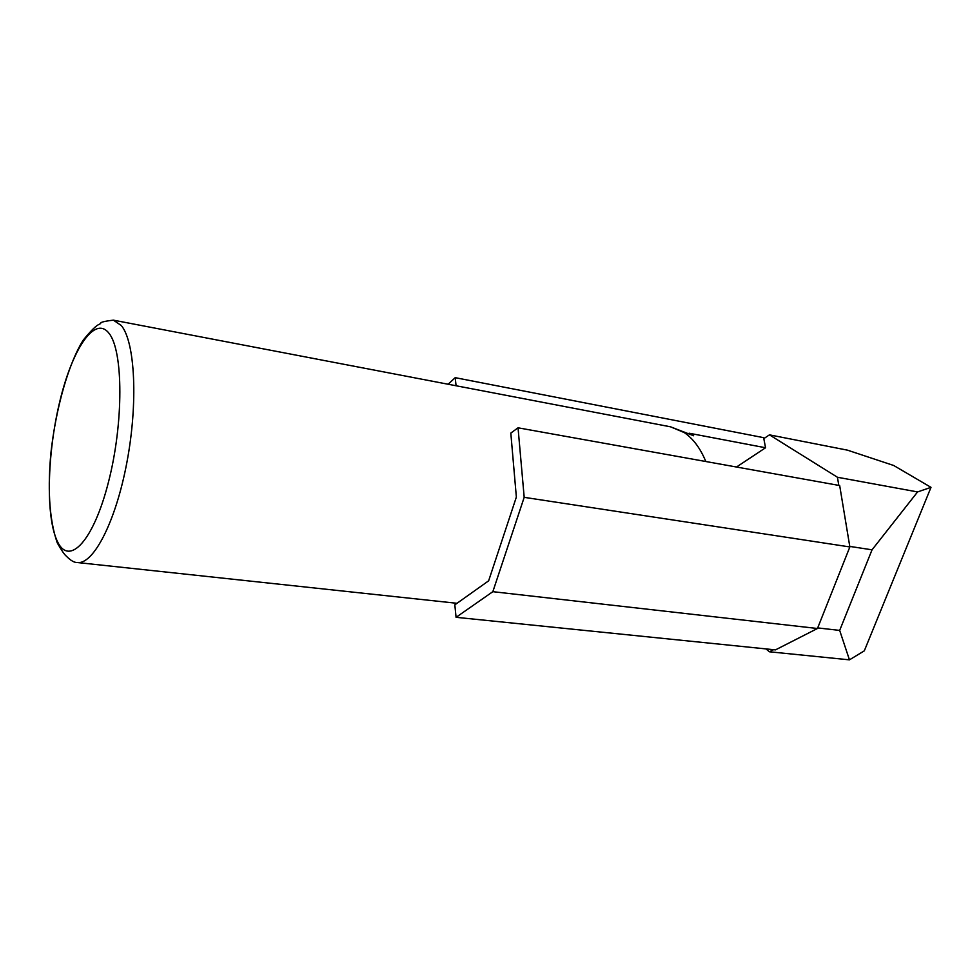 <?xml version="1.0" encoding="UTF-8"?>
<svg xmlns="http://www.w3.org/2000/svg" width="980" height="980" viewBox="0 0 980 980"><rect width="100%" height="100%" fill="white"/><g stroke="black" fill="none" stroke-linecap="round" stroke-linejoin="round"><path stroke-width="1.47" d="M872.041 549.817L839.676 630.41L849.452 659.846L864.311 650.842L931 487.342L893.699 465.488L847.443 450.151L769.447 434.851L837.447 477.26L917.574 491.935L872.041 549.817L849.77 546.411M839.676 630.41L817.7 627.911M931 487.342L917.574 491.935M849.856 546.95L524.19 497.338L518.04 427.807L839.676 485.541L849.856 546.95L817.467 628.499L775.486 649.875L456.068 617.314L492.842 591.675L817.467 628.499M524.19 497.338L492.842 591.675M518.04 427.807L510.813 433.087L516.362 497.068L488.64 580.822L454.83 604.844L456.068 617.314M773.575 649.679L769.447 651.786L849.452 659.846M765.931 648.907L769.447 651.786M689.087 433.209L765.552 447.762L763.812 438.624L769.447 434.851M838.794 485.382L837.447 477.26M765.552 447.762L736.507 467.019M456.068 385.752L455.21 377.668L763.616 437.656L763.812 438.624M455.21 377.668L448.13 384.234M705.821 461.519C700.357 448.277 693.166 438.624 684.248 432.572L670.541 426.815L113.374 320.154L121.336 325.556C135.105 342.057 138.192 402.878 126.898 462.364C115.738 521.936 93.308 564.946 77.224 562.52L456.999 603.3M108.976 333.261C94.815 314.886 72.3 348.941 59.756 401.641C47.04 454.144 45.582 517.55 57.502 541.646C69.188 566.575 93.517 541.23 108.523 481.878C123.737 422.797 123.358 350.693 108.976 333.261M113.374 320.154C104.505 321.207 100.266 322.273 100.671 323.327C99.151 325.25 97.792 322.163 83.19 340.17C68.453 363.678 55.909 408.072 50.911 452.907C47.922 485.333 48.498 517.697 57.293 542.945C61.495 550.344 64.496 554.717 66.273 556.089C70.597 560.499 74.26 562.643 77.224 562.52M670.541 426.815L693.632 435.757"/></g></svg>
